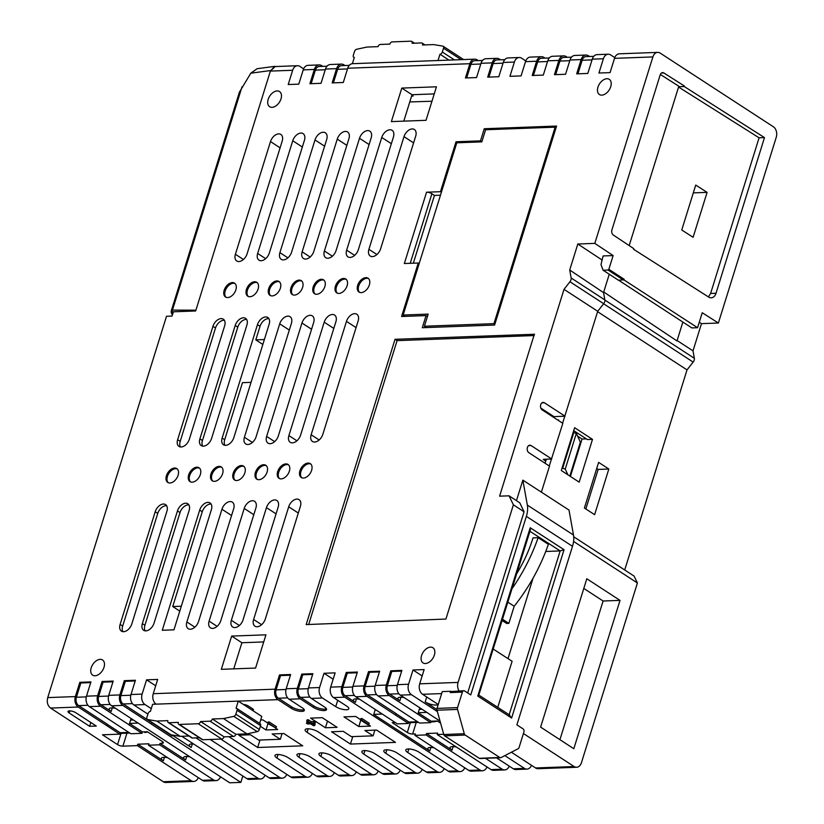<?xml version="1.0" encoding="UTF-8"?>
<svg xmlns="http://www.w3.org/2000/svg" width="824" height="824" viewBox="0 0 824 824"><rect width="100%" height="100%" fill="white"/><g stroke="black" fill="none" stroke-linecap="round" stroke-linejoin="round"><path stroke-width="1.24" d="M609.255 274.248L603.539 292.602L604.857 299.926A3.935 2.493 123.1 0 1 604.692 301.8A3.935 2.493 123.1 0 1 603.673 303.706L597.719 311.287L564.007 289.337L569.961 281.757A3.935 2.493 -56.9 0 0 570.981 279.851A3.935 2.493 -56.9 0 0 571.145 277.976L569.714 270.014L577.809 244.007L594.815 243.379L652.886 56.928A7.869 5.562 -92.1 0 1 657.707 52.386A7.869 5.562 -92.1 0 1 660.22 53.127L773.365 126.772A7.869 5.562 -92.1 0 1 776.26 137.237L718.384 323.018L701.481 323.647L693.005 350.869L694.333 358.296A3.935 2.493 123.1 0 1 694.169 360.17A3.935 2.493 123.1 0 1 693.159 362.086L687.02 369.904L624.705 569.971M573.72 536.774L634.078 576.079L637.416 582.99L581.435 762.725A7.869 5.562 87.9 0 1 576.615 767.268A7.869 5.562 87.9 0 1 574.101 766.536L523.425 733.535M242.823 776.023L240.845 782.388L229.721 782.8L111.631 705.797A7.869 5.562 -92.1 0 1 108.747 695.343L119.871 694.931L124.311 680.665L135.435 680.253L130.995 694.519L142.119 694.107L146.559 679.841L157.683 679.429L153.243 693.695A7.869 5.562 87.9 0 0 156.127 704.149L152.615 704.283L150.401 711.421A2.359 1.494 -56.9 0 0 148.062 713.615L146.857 717.477A2.359 1.494 123.1 0 0 147.238 719.393A2.359 1.494 123.1 0 0 147.62 719.548L171.114 734.843A2.359 1.494 123.1 0 1 170.733 734.699A2.359 1.494 123.1 0 1 170.444 734.411M693.005 350.869L677.122 340.528M682.869 322.071L676.988 340.94L603.724 292.005M597.596 311.678L687.02 369.904M562.596 423.186L597.719 311.287M549.268 465.982L562.823 423.34L542.182 409.899A3.935 2.781 -92.1 0 1 540.554 405.532A3.935 2.781 -92.1 0 1 543.15 402.4A3.935 2.781 -92.1 0 1 544.406 402.771L565.048 416.202M598.615 462.377L608.833 469.031L594.619 514.681L584.401 508.027L598.615 462.377M574.627 427.718L592.508 439.357L579.179 482.153L561.299 470.514L574.627 427.718M576.615 767.268L538.072 768.699A7.869 5.562 -92.1 0 1 535.559 767.968L574.101 766.536M511.395 752.23L535.559 767.968M504.844 755.618L524.435 768.37A7.869 5.562 87.9 0 0 526.948 769.111A7.869 5.562 87.9 0 0 531.49 765.321M457.681 770.842A7.869 5.562 87.9 0 0 460.194 771.583L450.749 771.934A7.869 5.562 -92.1 0 1 448.235 771.192L457.681 770.842L344.7 697.176A7.869 5.562 -92.1 0 1 341.816 686.711L346.255 672.456L357.379 672.044L352.94 686.299L364.064 685.887L368.513 671.632L379.637 671.22L375.188 685.475L386.312 685.063L390.761 670.808L401.885 670.396L397.446 684.651L408.57 684.239A7.869 5.562 87.9 0 0 411.454 694.704L437.389 711.586M428.799 713.646L400.33 695.116A7.869 5.562 -92.1 0 1 397.446 684.651M428.768 713.749L440.026 721.072M496.553 757.874L513.311 768.782L524.435 768.37M526.948 769.111L515.824 769.523A7.869 5.562 -92.1 0 1 513.311 768.782M485.46 758.307L502.187 769.194A7.869 5.562 87.9 0 0 504.7 769.935A7.869 5.562 87.9 0 0 509.242 766.145M443.703 734.287L437.173 734.524L491.053 769.606L502.187 769.194M504.7 769.935L493.566 770.347A7.869 5.562 -92.1 0 1 491.053 769.606M437.173 734.524L437.616 733.102L426.492 733.514L426.049 734.936L479.928 770.018A7.869 5.562 87.9 0 0 482.442 770.759A7.869 5.562 87.9 0 0 486.994 766.969M453.128 746.606L452.026 750.139L426.492 733.514M426.049 734.936L414.925 735.348L468.804 770.43L479.928 770.018M482.442 770.759L471.318 771.171A7.869 5.562 -92.1 0 1 468.804 770.43M414.925 735.348L415.368 733.926L412.628 734.029A3.935 1.246 -162.7 0 1 407.293 732.464L392.224 722.658L395.252 722.545M460.194 771.583A7.869 5.562 87.9 0 0 464.746 767.793M430.88 747.43L429.778 750.963L373.725 714.47M437.111 771.604A7.869 5.562 87.9 0 0 439.625 772.346L428.779 772.747A7.869 5.562 -92.1 0 1 426.266 772.006L437.111 771.604L407.736 752.487A7.869 2.482 17.3 0 1 405.789 749.933A7.869 2.482 17.3 0 1 410.908 749.16A7.869 2.482 17.3 0 1 418.87 752.075L448.235 771.192M439.625 772.346A7.869 5.562 87.9 0 0 444.177 768.545M386.312 685.063A7.869 5.562 87.9 0 0 389.206 695.528L417.809 714.151L418.252 712.719L426.884 712.399M418.221 712.822L431.127 721.216L437.287 720.99L440.603 723.153M429.778 750.963A7.869 2.482 17.3 0 1 427.821 748.419A7.869 2.482 17.3 0 1 434.145 747.873M373.303 715.799L373.756 714.367L382.387 714.048M364.064 685.887A7.869 5.562 87.9 0 0 366.958 696.352L408.426 723.462L397.302 723.874L355.824 696.764A7.869 5.562 -92.1 0 1 352.94 686.299M408.426 723.462L408.869 722.04L395.973 713.646M408.869 722.04L417.5 721.721M376.619 694.581L367.401 694.92L396.004 713.543L395.561 714.975M417.809 714.151L430.674 722.648L419.55 723.06L378.082 695.94A7.869 5.562 87.9 0 1 375.188 685.475M430.674 722.648L431.127 721.216M422.125 709.299L419.282 709.413L419.787 707.785M452.026 750.139A7.869 2.482 17.3 0 1 450.069 747.595A7.869 2.482 17.3 0 1 456.393 747.049M438.069 704.376A7.869 2.482 17.3 0 1 432.61 704.747A7.869 2.482 17.3 0 1 425.184 701.924L426.719 696.98M436.895 709.557L425.184 701.924M411.866 95.224L413.154 96.058L411.588 96.109M624.015 279.82L624.18 279.295L623.84 279.82L697.567 327.705L702.233 312.739L718.384 323.018M594.815 243.379L613.138 255.574L608.854 269.314L608.081 270.045L603.096 270.231L618.412 280.212L623.84 279.82M684.229 86.51L678.667 86.716L684.229 86.51L764.487 137.598L716.005 293.272A7.869 5.562 -92.1 0 1 711.184 297.814A7.869 5.562 -92.1 0 1 708.722 297.103L633.543 249.25L633.738 248.621L613.365 235.056A3.935 2.781 -92.1 0 1 611.933 229.834L660.199 74.871A3.935 2.781 -92.1 0 1 662.62 72.594A3.935 2.781 -92.1 0 1 663.856 72.955L684.384 86.015M716.005 293.272L710.607 293.468L708.434 296.928M710.607 293.468L759.089 137.804L678.564 87.045M695.744 185.06L707.095 192.373L693.097 237.302L681.757 229.989L695.744 185.06M759.089 137.804L764.487 137.598M707.095 192.373L693.314 192.878M699.267 322.236L701.481 323.647M697.567 327.705L691.851 327.921L618.577 280.201M603.096 270.231L601.005 264.597L603.106 255.945L613.138 255.574M614.776 57.608L610.708 54.961A7.869 5.562 87.9 0 0 608.194 54.219A7.869 5.562 87.9 0 0 603.384 58.761L592.26 59.174L587.811 73.439L576.687 73.851L581.136 59.586L570.002 59.998L565.563 74.263L554.439 74.675L558.878 60.41L547.754 60.822L543.315 75.087L532.191 75.499L536.63 61.234L525.506 61.646L521.067 75.911L509.943 76.323L514.382 62.058L503.258 62.47L498.808 76.735L487.684 77.147L492.134 62.881L481.01 63.294L476.56 77.559L465.436 77.971L469.876 63.706L347.728 68.227L343.278 82.493L332.154 82.905L336.604 68.639A7.869 5.562 -92.1 0 1 341.414 64.097A7.869 5.562 -92.1 0 1 343.927 64.839L345.019 65.539M322.771 66.363L321.679 65.663A7.869 5.562 87.9 0 0 319.166 64.921A7.869 5.562 87.9 0 0 314.346 69.463L303.222 69.875A7.869 5.562 -92.1 0 1 308.042 65.333L319.166 64.921M191.23 780.709A7.869 5.562 87.9 0 0 193.743 781.44L165.799 782.481A7.869 5.562 -92.1 0 1 163.286 781.739L191.23 780.709L137.351 745.627L122.889 746.163L126.937 733.164M87.931 705.272L78.702 705.612L107.305 724.234L106.862 725.666L78.259 707.033L50.583 708.063L163.286 781.739M128.802 732.412L120.17 732.732L119.727 734.153L102.485 734.792L117.554 744.608A3.935 1.246 -162.7 0 0 122.889 746.163M119.727 734.153L106.862 725.666M89.62 726.304L69.185 712.997A4.728 1.494 17.3 0 1 68.011 711.472A4.728 1.494 17.3 0 1 71.091 710.999A4.728 1.494 17.3 0 1 75.86 712.75L96.295 726.057L89.62 726.304L90.805 722.483M356.287 771.8A7.869 5.562 -92.1 0 1 351.735 775.6L340.889 776.002A7.869 5.562 -92.1 0 1 338.376 775.26L349.222 774.859L320.876 756.401A7.869 2.482 17.3 0 1 318.919 753.857A7.869 2.482 17.3 0 1 324.038 753.074A7.869 2.482 17.3 0 1 332 755.989L360.346 774.447A7.869 5.562 87.9 0 0 362.859 775.188L373.705 774.787A7.869 5.562 87.9 0 0 378.257 770.986M228.835 736.666L290.821 777.022L305.282 776.486L276.926 758.029A7.869 2.482 17.3 0 1 274.979 755.484A7.869 2.482 17.3 0 1 280.098 754.702A7.869 2.482 17.3 0 1 288.05 757.616L316.406 776.074L327.252 775.672L298.896 757.215A7.869 2.482 17.3 0 1 296.949 754.671A7.869 2.482 17.3 0 1 302.068 753.888A7.869 2.482 17.3 0 1 310.03 756.803L338.376 775.26M327.252 775.672A7.869 5.562 87.9 0 0 329.765 776.414A7.869 5.562 87.9 0 0 334.307 772.613M316.406 776.074A7.869 5.562 87.9 0 0 318.919 776.816L329.765 776.414M305.282 776.486A7.869 5.562 87.9 0 0 307.795 777.217A7.869 5.562 87.9 0 0 312.337 773.427M290.821 777.022A7.869 5.562 87.9 0 0 293.323 777.753L307.795 777.217M195.999 737.882L257.984 778.237A7.869 5.562 87.9 0 0 260.497 778.968A7.869 5.562 87.9 0 0 265.05 775.178M151.266 708.64L145.003 704.561A7.869 5.562 -92.1 0 1 142.119 694.107M147.908 714.109L133.879 704.973A7.869 5.562 -92.1 0 1 130.995 694.519M181.805 736.296L246.86 778.649L257.984 778.237M260.497 778.968L249.373 779.38A7.869 5.562 -92.1 0 1 246.86 778.649M170.486 734.534A7.869 2.482 -162.7 0 0 172.082 735.904L151.781 722.679M132.427 703.624L123.198 703.964L151.801 722.586L151.194 724.018L240.845 782.388M192.311 743.969L191.209 747.502L172.309 735.193L172.082 735.904M191.209 747.502A7.869 2.482 17.3 0 1 189.263 744.958A7.869 2.482 17.3 0 1 193.774 744.082M257.665 747.492L238.764 735.193L250.445 734.761L258.623 740.076L280.315 739.272L272.147 733.957L283.827 733.525L302.727 745.823L257.665 747.492L259.993 740.024M186.688 756.473L185.585 760.006L160.052 743.382L162.153 743.299A3.935 1.246 17.3 0 0 163.358 742.805A3.935 1.246 17.3 0 0 162.38 741.538L147.311 731.722L142.428 731.908L141.975 733.329L130.851 733.741L89.383 706.621A7.869 5.562 -92.1 0 1 86.489 696.167L97.623 695.755L102.063 681.489L113.187 681.077L108.747 695.343M133.426 719.991L130.583 720.094L131.088 718.476M120.17 732.732L107.275 724.327M141.975 733.329L128.946 724.842L129.553 723.41L138.185 723.091M97.623 695.755A7.869 5.562 87.9 0 0 100.507 706.209L129.111 724.842M142.428 731.908L129.523 723.503M185.585 760.006A7.869 2.482 17.3 0 1 183.639 757.462A7.869 2.482 17.3 0 1 189.963 756.916M160.052 743.382L159.599 744.803L213.488 779.885A7.869 5.562 87.9 0 0 216.001 780.616A7.869 5.562 87.9 0 0 220.544 776.826M159.599 744.803L148.475 745.215L202.364 780.297L213.488 779.885M216.001 780.616L204.867 781.028A7.869 5.562 -92.1 0 1 202.364 780.297M148.475 745.215L148.917 743.794L137.793 744.206L137.351 745.627M193.743 781.44A7.869 5.562 87.9 0 0 198.296 777.65M164.44 757.297L163.337 760.83L137.793 744.206M163.337 760.83A7.869 2.482 17.3 0 1 161.38 758.286A7.869 2.482 17.3 0 1 167.705 757.74M151.358 724.018L122.755 705.385A7.869 5.562 -92.1 0 1 119.871 694.931M282.199 778.165L271.621 778.556A7.869 5.562 -92.1 0 1 269.108 777.825L279.686 777.434A7.869 5.562 87.9 0 0 282.199 778.165A7.869 5.562 87.9 0 0 286.752 774.375M351.735 775.6A7.869 5.562 -92.1 0 1 349.222 774.859M400.227 770.172A7.869 5.562 -92.1 0 1 395.685 773.973L384.829 774.375A7.869 5.562 -92.1 0 1 382.315 773.633L393.172 773.231L363.796 754.115A7.869 2.482 17.3 0 1 361.839 751.56A7.869 2.482 17.3 0 1 366.968 750.788A7.869 2.482 17.3 0 1 374.92 753.702L404.296 772.819L415.142 772.418A7.869 5.562 87.9 0 0 417.655 773.159A7.869 5.562 87.9 0 0 422.197 769.359M360.346 774.447L371.191 774.045L307.084 732.309A7.869 2.482 17.3 0 1 305.137 729.765A7.869 2.482 17.3 0 1 310.257 728.983A7.869 2.482 17.3 0 1 318.219 731.897L382.315 773.633M371.191 774.045A7.869 5.562 87.9 0 0 373.705 774.787M395.685 773.973A7.869 5.562 -92.1 0 1 393.172 773.231M417.655 773.159L406.809 773.561A7.869 5.562 -92.1 0 1 404.296 772.819M352.775 736.594L350.447 744.062L331.547 731.753L343.237 731.321L351.405 736.646L373.097 735.842L364.929 730.517L376.609 730.085L395.51 742.393L350.447 744.062M325.418 727.767L310.607 718.116L322.287 717.683L337.098 727.335L325.418 727.767L327.499 721.082M260.672 719.97L262.877 719.888L267.821 723.101M275.566 728.148L277.698 729.528L266.018 729.961L260.353 726.284M267.996 723.596L266.018 729.961M282.086 733.587L280.315 739.272M368.349 724.708L370.481 726.099L358.801 726.531L343.979 716.88L355.669 716.447L360.603 719.671M358.801 726.531L360.778 720.155M373.097 735.842L374.868 730.146M415.142 772.418L385.766 753.301A7.869 2.482 17.3 0 1 383.819 750.746A7.869 2.482 17.3 0 1 388.938 749.974A7.869 2.482 17.3 0 1 396.89 752.889L426.266 772.006M592.508 439.357L587.388 439.542L573.72 430.643M570.404 476.437L582.053 439.038L586.369 438.883M582.053 439.038L577.603 436.143M557.621 419.952L558.559 419.91L558.394 420.446M545.715 461.141L543.243 459.401L546.322 459.195L545.066 463.243M585.843 508.964L598.152 469.423L596.71 468.485M598.152 469.423L608.833 469.031M373.756 714.367L375.291 709.433M418.252 712.719L419.282 709.413M546.322 459.195L551.441 459.009M540.843 408.096L553.913 416.614L564.77 416.213M554.089 416.604L553.821 417.469M573.586 541.43L637.416 582.99M573.813 748.728L540.616 727.108L586.812 578.767L620.019 600.387L573.813 748.728M620.019 600.387L603.106 601.005L559.918 739.684M603.106 601.005L583.804 588.439M438.255 704.499L422.578 694.292A7.869 5.562 -92.1 0 1 419.694 683.827L458.072 682.416L513.383 504.824L509.047 495.821L499.591 496.172L564.007 289.337M210.202 739.468L269.108 777.825M279.686 777.434L220.78 739.077M344.7 697.176L333.576 697.588L346.863 706.23A7.869 2.482 17.3 0 1 348.809 708.784A7.869 2.482 17.3 0 1 343.69 709.557A7.869 2.482 17.3 0 1 335.728 706.642L337.716 700.276M322.452 698L311.328 698.412L324.604 707.054A7.869 2.482 17.3 0 1 326.562 709.598A7.869 2.482 17.3 0 1 321.442 710.381A7.869 2.482 17.3 0 1 313.481 707.466L300.204 698.824A7.869 5.562 -92.1 0 1 297.32 688.359L301.759 674.094L312.883 673.682L308.444 687.947L319.568 687.535A7.869 5.562 87.9 0 0 322.452 698L335.728 706.642M153.243 693.695L275.062 689.183L279.511 674.918L290.635 674.506L286.186 688.771A7.869 5.562 87.9 0 0 289.08 699.236L302.357 707.878A7.869 2.482 17.3 0 1 304.313 710.422A7.869 2.482 17.3 0 1 299.184 711.205A7.869 2.482 17.3 0 1 291.233 708.29L277.956 699.648L238.28 701.111L243.41 704.458A3.935 1.246 17.3 0 1 248.343 706.014L252.432 708.671A3.935 1.246 17.3 0 1 253.411 709.948A3.935 1.246 17.3 0 1 252.556 710.412L261.774 716.416L259.622 723.338M267.728 723.421L268.171 721.989L269.16 721.958L276.452 726.696L275.999 728.128L267.728 723.421L268.706 723.379L275.999 728.128M360.51 719.98L360.953 718.559L361.942 718.518L369.234 723.266L368.792 724.687L367.803 724.729L360.51 719.98L361.499 719.949L368.792 724.687M314.397 723.719L315.128 724.193L314.686 725.614L313.408 725.666L310.627 723.853L307.599 723.966L306.415 723.194L309.443 723.081L306.662 721.278L307.939 721.227L310.72 723.039L313.769 722.926L314.953 723.699L315.396 722.267L314.212 721.494L313.769 722.926M306.415 723.194L307.393 721.752M306.662 721.278L307.105 719.846L308.382 719.795L311.163 721.608L314.212 721.494M311.163 721.608L310.72 723.039M308.382 719.795L307.939 721.227M314.953 723.699L311.905 723.812L314.686 725.614M361.942 718.518L361.499 719.949M269.16 721.958L268.706 723.379M478.301 60.605L477.209 59.905A7.869 5.562 87.9 0 0 474.696 59.163A7.869 5.562 87.9 0 0 469.876 63.706M303.222 69.875L298.782 84.141L288.215 84.532L292.654 70.267A7.869 5.562 87.9 0 1 297.474 65.724A7.869 5.562 87.9 0 1 299.988 66.466L303.623 68.825M129.553 723.41L130.583 720.094M480.557 758.379A2.359 1.679 -92.2 0 1 480.032 758.523L500.549 757.72A2.359 1.679 -92.2 0 0 501.074 757.575L518.152 748.728A2.359 1.679 -92.2 0 0 519.079 747.512L523.909 731.99A2.359 1.679 87.8 0 0 523.034 728.849L516.885 724.863L572.495 546.302A23.618 14.883 -57 0 0 573.494 535.023L527.35 505.102A23.618 14.883 123 0 1 526.351 516.38L470.741 694.941L464.582 690.945A2.359 1.679 87.8 0 0 463.83 690.728A2.359 1.679 87.8 0 0 462.377 692.088L457.547 707.61A2.359 1.679 87.8 0 0 457.526 709.413L464.283 733.721A2.359 1.679 87.8 0 0 465.169 735.049L499.787 757.493L479.28 758.307L444.661 735.853A2.359 1.679 -92.2 0 1 443.765 734.524L437.008 710.216A2.359 1.679 -92.2 0 1 437.029 708.413L442.272 691.604L450.594 691.264L451.707 691.532L450.182 692.572L462.377 692.088M516.463 500.652L522.849 480.135L569.003 510.066L573.494 535.023M513.383 504.824L524.085 511.786L519.769 502.805L509.047 495.821M551.72 458.999L531.078 445.557A3.935 2.781 -92.1 0 0 529.822 445.197A3.935 2.781 -92.1 0 0 527.226 448.328A3.935 2.781 -92.1 0 0 528.854 452.695L549.495 466.127L541.389 492.155M577.809 244.007L602.117 260.034M224.077 736.841L200.582 721.546L210.038 721.196A2.359 1.494 -56.9 0 0 212.365 718.991L223.5 718.579L233.779 716.355A2.359 1.494 -56.9 0 0 235.86 714.181L237.065 710.319A2.359 1.494 -56.9 0 0 236.684 708.403L260.178 723.709A2.359 1.494 123.1 0 1 260.559 725.625L259.354 729.487A2.359 1.494 123.1 0 1 257.273 731.65L246.994 733.875L235.87 734.287A2.359 1.494 123.1 0 1 233.532 736.491L224.077 736.841A2.359 1.494 123.1 0 1 221.738 739.046L202.828 739.746A2.359 1.494 123.1 0 1 202.21 739.581L178.705 724.286A2.359 1.494 123.1 0 1 178.324 722.37L168.868 722.72A2.359 1.494 123.1 0 1 168.25 722.555A2.359 1.494 123.1 0 1 167.869 720.639L156.745 721.051L180.24 736.347L171.114 734.843M199.398 737.758L192.373 738.016A2.359 1.494 123.1 0 1 191.745 737.851L168.25 722.555M188.943 736.028L180.24 736.347M569.714 270.014L603.539 292.602M567.88 474.789L565.233 469.062L562.05 468.104M573.154 432.446L576.337 433.403L580.384 442.158L569.827 476.056M500.549 757.72A2.359 1.679 -92.2 0 1 499.787 757.493M522.849 480.135L527.35 505.102M408.57 684.239L413.009 669.984L424.133 669.572L419.694 683.827M652.886 56.928L614.508 58.349L610.069 72.615L598.935 73.027L603.384 58.761M336.604 68.639L325.48 69.051L321.03 83.317L309.906 83.729L314.346 69.463M50.583 708.063C47.576 705.653 46.628 702.161 47.741 697.598L166.51 316.282L172.072 316.076L173.411 311.791L195.659 310.967L270.375 71.091L275.164 66.559L297.474 65.724M78.259 707.033A7.869 5.562 -92.1 0 1 75.365 696.579L79.815 682.313L90.939 681.901L86.489 696.167M319.568 687.535L324.007 673.28L335.131 672.868L330.692 687.123L341.816 686.711M174.595 468.022A8.261 5.232 123.1 0 1 176.779 468.578A8.261 5.232 123.1 0 1 177.49 476.859A8.261 5.232 123.1 0 1 169.94 482.998A8.261 5.232 123.1 0 1 167.756 482.431A8.261 5.232 123.1 0 1 167.045 474.161A8.261 5.232 123.1 0 1 174.595 468.022M212.963 326.304A8.261 5.232 123.1 0 1 221.141 318.6A8.261 5.232 123.1 0 1 223.314 319.166A8.261 5.232 123.1 0 1 224.643 325.871L189.324 439.274A8.261 5.232 123.1 0 1 181.156 446.979A8.261 5.232 123.1 0 1 178.973 446.412A8.261 5.232 123.1 0 1 177.644 439.707L212.963 326.304L215.517 327.973A8.261 5.232 -56.9 0 1 223.695 320.268A8.261 5.232 -56.9 0 1 224.396 320.299M232.358 282.581A8.261 5.232 123.1 0 1 234.531 283.147A8.261 5.232 123.1 0 1 235.252 291.418A8.261 5.232 123.1 0 1 227.692 297.557A8.261 5.232 123.1 0 1 225.518 297.001A8.261 5.232 123.1 0 1 224.798 288.719A8.261 5.232 123.1 0 1 232.358 282.581M154.047 623.171A8.261 5.232 123.1 0 1 143.695 630.309A8.261 5.232 123.1 0 1 142.356 623.603L177.459 510.911A8.261 5.232 123.1 0 1 185.637 503.207A8.261 5.232 123.1 0 1 187.81 503.773A8.261 5.232 123.1 0 1 189.139 510.478L154.047 623.171M196.854 467.198A8.261 5.232 123.1 0 1 199.027 467.754A8.261 5.232 123.1 0 1 199.748 476.035A8.261 5.232 123.1 0 1 192.188 482.174A8.261 5.232 123.1 0 1 190.004 481.607A8.261 5.232 123.1 0 1 189.293 473.337A8.261 5.232 123.1 0 1 196.854 467.198M235.211 325.48A8.261 5.232 123.1 0 1 243.389 317.776A8.261 5.232 123.1 0 1 245.562 318.342A8.261 5.232 123.1 0 1 246.901 325.047L211.572 438.45A8.261 5.232 123.1 0 1 203.404 446.155A8.261 5.232 123.1 0 1 201.221 445.588A8.261 5.232 123.1 0 1 199.892 438.883L235.211 325.48L237.765 327.149A8.261 5.232 -56.9 0 1 245.943 319.444A8.261 5.232 -56.9 0 1 246.644 319.475M254.606 281.757A8.261 5.232 123.1 0 1 256.779 282.323A8.261 5.232 123.1 0 1 257.5 290.594A8.261 5.232 123.1 0 1 249.94 296.733A8.261 5.232 123.1 0 1 247.767 296.177A8.261 5.232 123.1 0 1 247.046 287.906A8.261 5.232 123.1 0 1 254.606 281.757M173.957 629.835L162.277 630.267L199.707 510.087A8.261 5.232 123.1 0 1 207.885 502.382A8.261 5.232 123.1 0 1 210.058 502.949A8.261 5.232 123.1 0 1 211.387 509.654L173.957 629.835M219.102 466.374A8.261 5.232 123.1 0 1 221.275 466.93A8.261 5.232 123.1 0 1 221.996 475.211A8.261 5.232 123.1 0 1 214.436 481.35A8.261 5.232 123.1 0 1 212.262 480.783A8.261 5.232 123.1 0 1 211.541 472.512A8.261 5.232 123.1 0 1 219.102 466.374M257.469 324.656A8.261 5.232 123.1 0 1 265.637 316.952A8.261 5.232 123.1 0 1 267.821 317.518A8.261 5.232 123.1 0 1 269.149 324.223L233.831 437.626A8.261 5.232 123.1 0 1 225.652 445.331A8.261 5.232 123.1 0 1 223.479 444.764A8.261 5.232 123.1 0 1 222.15 438.059L257.469 324.656L260.024 326.325A8.261 5.232 -56.9 0 1 268.191 318.62A8.261 5.232 -56.9 0 1 268.902 318.651M276.854 280.933A8.261 5.232 123.1 0 1 279.037 281.499A8.261 5.232 123.1 0 1 279.748 289.77A8.261 5.232 123.1 0 1 272.188 295.919A8.261 5.232 123.1 0 1 270.014 295.353A8.261 5.232 123.1 0 1 269.293 287.082A8.261 5.232 123.1 0 1 276.854 280.933M241.35 465.55A8.261 5.232 123.1 0 1 243.533 466.106A8.261 5.232 123.1 0 1 244.244 474.387A8.261 5.232 123.1 0 1 236.684 480.526A8.261 5.232 123.1 0 1 234.51 479.959A8.261 5.232 123.1 0 1 233.789 471.688A8.261 5.232 123.1 0 1 241.35 465.55M279.717 323.832A8.261 5.232 123.1 0 1 287.885 316.128A8.261 5.232 123.1 0 1 290.069 316.694A8.261 5.232 123.1 0 1 291.397 323.399L256.079 436.802A8.261 5.232 123.1 0 1 247.9 444.507A8.261 5.232 123.1 0 1 245.727 443.94A8.261 5.232 123.1 0 1 244.398 437.235L279.717 323.832L289.317 330.084M299.102 280.108A8.261 5.232 123.1 0 1 301.285 280.675A8.261 5.232 123.1 0 1 301.996 288.946A8.261 5.232 123.1 0 1 294.446 295.095A8.261 5.232 123.1 0 1 292.262 294.529A8.261 5.232 123.1 0 1 291.552 286.258A8.261 5.232 123.1 0 1 299.102 280.108M337.253 139.112A8.261 5.232 123.1 0 1 347.604 131.974A8.261 5.232 123.1 0 1 348.933 138.679L313.831 251.372A8.261 5.232 123.1 0 1 305.663 259.076A8.261 5.232 123.1 0 1 303.479 258.509A8.261 5.232 123.1 0 1 302.151 251.804L337.253 139.112L346.853 145.364M263.598 464.726A8.261 5.232 123.1 0 1 265.781 465.282A8.261 5.232 123.1 0 1 266.492 473.563A8.261 5.232 123.1 0 1 258.932 479.702A8.261 5.232 123.1 0 1 256.758 479.135A8.261 5.232 123.1 0 1 256.037 470.864A8.261 5.232 123.1 0 1 263.598 464.726M301.965 323.008A8.261 5.232 123.1 0 1 310.143 315.304A8.261 5.232 123.1 0 1 312.317 315.87A8.261 5.232 123.1 0 1 313.645 322.575L278.327 435.978A8.261 5.232 123.1 0 1 270.159 443.683A8.261 5.232 123.1 0 1 267.975 443.116A8.261 5.232 123.1 0 1 266.646 436.411L301.965 323.008L311.565 329.26M321.36 279.284A8.261 5.232 123.1 0 1 323.533 279.851A8.261 5.232 123.1 0 1 324.254 288.122A8.261 5.232 123.1 0 1 316.694 294.271A8.261 5.232 123.1 0 1 314.511 293.704A8.261 5.232 123.1 0 1 313.8 285.434A8.261 5.232 123.1 0 1 321.36 279.284M359.501 138.288A8.261 5.232 123.1 0 1 369.852 131.15A8.261 5.232 123.1 0 1 371.181 137.855L336.079 250.548A8.261 5.232 123.1 0 1 327.911 258.252A8.261 5.232 123.1 0 1 325.738 257.685A8.261 5.232 123.1 0 1 324.399 250.98L359.501 138.288L369.101 144.54M285.856 463.902A8.261 5.232 123.1 0 1 288.029 464.458A8.261 5.232 123.1 0 1 288.75 472.739A8.261 5.232 123.1 0 1 281.19 478.878A8.261 5.232 123.1 0 1 279.006 478.311A8.261 5.232 123.1 0 1 278.296 470.041A8.261 5.232 123.1 0 1 285.856 463.902M324.213 322.184A8.261 5.232 123.1 0 1 332.391 314.48A8.261 5.232 123.1 0 1 334.565 315.046A8.261 5.232 123.1 0 1 335.893 321.751L300.575 435.154A8.261 5.232 123.1 0 1 292.407 442.859A8.261 5.232 123.1 0 1 290.223 442.292A8.261 5.232 123.1 0 1 288.894 435.587L324.213 322.184L333.813 328.436M343.608 278.461A8.261 5.232 123.1 0 1 345.781 279.027A8.261 5.232 123.1 0 1 346.502 287.298A8.261 5.232 123.1 0 1 338.942 293.447A8.261 5.232 123.1 0 1 336.769 292.881A8.261 5.232 123.1 0 1 336.048 284.61A8.261 5.232 123.1 0 1 343.608 278.461M381.749 137.464A8.261 5.232 123.1 0 1 392.1 130.326A8.261 5.232 123.1 0 1 393.429 137.031L358.337 249.724A8.261 5.232 123.1 0 1 350.159 257.428A8.261 5.232 123.1 0 1 347.986 256.861A8.261 5.232 123.1 0 1 346.657 250.156L381.749 137.464L391.349 143.716M308.104 463.078A8.261 5.232 123.1 0 1 310.277 463.634A8.261 5.232 123.1 0 1 310.998 471.915A8.261 5.232 123.1 0 1 303.438 478.054A8.261 5.232 123.1 0 1 301.254 477.487A8.261 5.232 123.1 0 1 300.544 469.216A8.261 5.232 123.1 0 1 308.104 463.078M346.471 321.36A8.261 5.232 123.1 0 1 354.639 313.656A8.261 5.232 123.1 0 1 356.813 314.222A8.261 5.232 123.1 0 1 358.152 320.927L322.833 434.33A8.261 5.232 123.1 0 1 314.655 442.035A8.261 5.232 123.1 0 1 312.481 441.479A8.261 5.232 123.1 0 1 311.142 434.763L346.471 321.36L356.071 327.612M365.856 277.647A8.261 5.232 123.1 0 1 368.04 278.203A8.261 5.232 123.1 0 1 368.75 286.474A8.261 5.232 123.1 0 1 361.19 292.623A8.261 5.232 123.1 0 1 359.017 292.057A8.261 5.232 123.1 0 1 358.296 283.786A8.261 5.232 123.1 0 1 365.856 277.647M403.997 136.64A8.261 5.232 123.1 0 1 414.348 129.502A8.261 5.232 123.1 0 1 415.677 136.207L380.585 248.9A8.261 5.232 123.1 0 1 372.407 256.604A8.261 5.232 123.1 0 1 370.233 256.037A8.261 5.232 123.1 0 1 368.905 249.332L403.997 136.64L413.597 142.892M131.788 623.995A8.261 5.232 123.1 0 1 121.437 631.133A8.261 5.232 123.1 0 1 120.108 624.427L155.211 511.735A8.261 5.232 123.1 0 1 163.379 504.031A8.261 5.232 123.1 0 1 165.562 504.597A8.261 5.232 123.1 0 1 166.891 511.302L131.788 623.995M440.469 191.693L456.012 141.769L480.485 140.863L484.265 128.74L556.581 126.062L494.606 325.047L422.29 327.725L426.07 315.592L401.587 316.498L418.252 263.01L404.347 263.526L426.554 192.208L440.469 191.693L441.376 192.291M426.018 120.314L391.369 121.602L401.803 88.086L436.463 86.798L426.018 120.314M255.584 668.058L221.316 669.325L231.668 636.087L265.936 634.82L255.584 668.058M606.897 78.723A9.054 5.727 123.1 0 1 609.286 79.341A9.054 5.727 123.1 0 1 610.739 86.695A9.054 5.727 123.1 0 1 601.788 95.131A9.054 5.727 123.1 0 1 599.398 94.513A9.054 5.727 123.1 0 1 597.946 87.169A9.054 5.727 123.1 0 1 606.897 78.723M277.152 90.939A9.054 5.727 123.1 0 1 279.532 91.546A9.054 5.727 123.1 0 1 280.994 98.901A9.054 5.727 123.1 0 1 272.033 107.336A9.054 5.727 123.1 0 1 269.654 106.718A9.054 5.727 123.1 0 1 268.191 99.374A9.054 5.727 123.1 0 1 277.152 90.939M100.157 659.355A9.054 5.727 123.1 0 1 102.547 659.972A9.054 5.727 123.1 0 1 103.999 667.316A9.054 5.727 123.1 0 1 95.048 675.762A9.054 5.727 123.1 0 1 92.669 675.144A9.054 5.727 123.1 0 1 91.207 667.79A9.054 5.727 123.1 0 1 100.157 659.355M430.519 647.128A9.054 5.727 123.1 0 1 432.909 647.736A9.054 5.727 123.1 0 1 434.361 655.09A9.054 5.727 123.1 0 1 425.411 663.526A9.054 5.727 123.1 0 1 423.031 662.918A9.054 5.727 123.1 0 1 421.569 655.564A9.054 5.727 123.1 0 1 430.519 647.128M534.385 334.142L445.918 619.061L306.178 624.582L395.036 339.303L534.549 334.256M265.297 619.051A8.261 5.232 123.1 0 1 254.946 626.189A8.261 5.232 123.1 0 1 253.617 619.483L288.709 506.801A8.261 5.232 123.1 0 1 296.887 499.087A8.261 5.232 123.1 0 1 299.061 499.653A8.261 5.232 123.1 0 1 300.389 506.369L265.297 619.051M243.039 619.875A8.261 5.232 123.1 0 1 232.698 627.013A8.261 5.232 123.1 0 1 231.359 620.307L266.461 507.625A8.261 5.232 123.1 0 1 274.629 499.911A8.261 5.232 123.1 0 1 276.812 500.477A8.261 5.232 123.1 0 1 278.141 507.193L243.039 619.875M220.791 620.699A8.261 5.232 123.1 0 1 210.439 627.837A8.261 5.232 123.1 0 1 209.111 621.131L244.213 508.439A8.261 5.232 123.1 0 1 252.381 500.734A8.261 5.232 123.1 0 1 254.565 501.301A8.261 5.232 123.1 0 1 255.893 508.006L220.791 620.699M198.543 621.523A8.261 5.232 123.1 0 1 188.191 628.661A8.261 5.232 123.1 0 1 186.863 621.955L221.955 509.263A8.261 5.232 123.1 0 1 230.133 501.558A8.261 5.232 123.1 0 1 232.306 502.125A8.261 5.232 123.1 0 1 233.645 508.83L198.543 621.523M314.995 139.936A8.261 5.232 123.1 0 1 325.346 132.798A8.261 5.232 123.1 0 1 326.685 139.503L291.583 252.196A8.261 5.232 123.1 0 1 283.404 259.9A8.261 5.232 123.1 0 1 281.231 259.333A8.261 5.232 123.1 0 1 279.903 252.628L314.995 139.936L324.594 146.188M292.747 140.76A8.261 5.232 123.1 0 1 303.098 133.622A8.261 5.232 123.1 0 1 304.427 140.327L269.335 253.02A8.261 5.232 123.1 0 1 261.156 260.724A8.261 5.232 123.1 0 1 258.983 260.157A8.261 5.232 123.1 0 1 257.654 253.452L292.747 140.76L302.346 147.012M270.499 141.584A8.261 5.232 123.1 0 1 280.85 134.446A8.261 5.232 123.1 0 1 282.179 141.151L247.087 253.844A8.261 5.232 123.1 0 1 238.909 261.548A8.261 5.232 123.1 0 1 236.735 260.981A8.261 5.232 123.1 0 1 235.396 254.276L270.499 141.584L280.098 147.836M524.085 511.786L467.661 692.943M480.032 758.523A2.359 1.679 -92.2 0 1 479.28 758.307M413.009 669.984L422.156 675.938M404.234 697.66A7.869 2.482 -162.7 0 0 397.91 698.206A7.869 2.482 -162.7 0 0 399.867 700.75L389.649 694.096A6.293 4.45 -92.1 0 1 387.342 685.733L391.781 671.467L390.761 670.808M432.847 721.154A1.576 1.112 87.9 0 0 433.898 721.793L437.513 721.134M359.738 699.308A7.869 2.482 -162.7 0 0 353.414 699.854A7.869 2.482 -162.7 0 0 355.36 702.398L345.143 695.744A6.293 4.45 -92.1 0 1 342.836 687.381L347.285 673.115L346.255 672.456M431.961 101.239L409.775 101.939M155.705 685.795L146.559 679.841M123.198 703.964A6.293 4.45 -92.1 0 1 120.891 695.6L125.33 681.335L124.311 680.665M115.535 708.341A7.869 2.482 -162.7 0 0 109.211 708.887A7.869 2.482 -162.7 0 0 111.168 711.442L100.95 704.788A6.293 4.45 -92.1 0 1 98.643 696.424L103.082 682.159L102.063 681.489M144.148 731.836A1.576 1.112 87.9 0 0 145.209 732.474L147.764 732.011M311.153 83.688L315.376 70.133A6.293 4.45 -92.1 0 1 319.228 66.497L327.015 66.208M333.401 82.864L337.624 69.309L347.501 68.938M349.263 65.384L341.476 65.673A6.293 4.45 87.9 0 0 337.624 69.309M347.728 68.227A7.869 5.562 -92.1 0 1 352.538 63.685L474.696 59.163M466.683 77.93L470.906 64.375A6.293 4.45 -92.1 0 1 474.758 60.739L482.545 60.451M500.549 59.781L499.457 59.081A7.869 5.562 87.9 0 0 496.944 58.339L485.82 58.751A7.869 5.562 87.9 0 0 481.01 63.294M496.944 58.339A7.869 5.562 87.9 0 0 492.134 62.881M488.931 77.106L493.154 63.551A6.293 4.45 -92.1 0 1 497.006 59.915L504.793 59.627M525.774 60.904L521.716 58.257A7.869 5.562 87.9 0 0 519.202 57.515L508.068 57.927A7.869 5.562 87.9 0 0 503.258 62.47M519.202 57.515A7.869 5.562 87.9 0 0 514.382 62.058M525.506 61.646A7.869 5.562 -92.1 0 1 530.326 57.103L541.45 56.691A7.869 5.562 87.9 0 0 536.63 61.234M545.045 58.133L543.964 57.433A7.869 5.562 87.9 0 0 541.45 56.691M533.427 75.458L537.65 61.903A6.293 4.45 -92.1 0 1 541.502 58.267L549.299 57.979M589.551 56.485L588.46 55.785A7.869 5.562 87.9 0 0 585.946 55.043A7.869 5.562 87.9 0 0 581.136 59.586M593.795 56.331L586.008 56.619A6.293 4.45 87.9 0 0 582.156 60.255L577.933 73.81M608.194 54.219L597.07 54.631A7.869 5.562 87.9 0 0 592.26 59.174M614.508 58.349A7.869 5.562 -92.1 0 1 619.329 53.807L657.707 52.386M678.667 86.716L629.176 245.593M678.822 86.221L660.354 74.469M287.627 697.876L278.399 698.216L291.675 706.868A7.869 2.482 -162.7 0 0 304.19 709.608M278.399 698.216A6.293 4.45 -92.1 0 1 276.091 689.853L280.531 675.587L279.511 674.918M275.062 689.183A7.869 5.562 87.9 0 0 277.956 699.648M236.684 708.403A2.359 1.494 -56.9 0 0 236.066 708.249L238.28 701.111L156.127 704.149M243.41 704.458L252.556 710.412M333.576 697.588A7.869 5.562 -92.1 0 1 330.692 687.123M333.154 679.223L324.007 673.28M311.328 698.412A7.869 5.562 -92.1 0 1 308.444 687.947M313.481 707.466L313.923 706.044A7.869 2.482 -162.7 0 0 326.438 708.784M313.923 706.044L300.647 697.392A6.293 4.45 -92.1 0 1 298.339 689.029L302.779 674.763L301.759 674.094M263.721 641.927L241.885 642.741L233.748 668.861M434.248 93.905L412.021 94.729L403.801 121.138M200.582 721.546A2.359 1.494 123.1 0 1 198.244 723.74L179.333 724.44A2.359 1.494 123.1 0 1 178.705 724.286M156.745 721.051L147.62 719.548M223.5 718.579L246.994 733.875M212.365 718.991L235.87 734.287M547.754 60.822A7.869 5.562 -92.1 0 1 552.574 56.279L563.698 55.867A7.869 5.562 87.9 0 0 558.878 60.41M567.293 57.309L566.212 56.609A7.869 5.562 87.9 0 0 563.698 55.867M276.215 66.517L274.639 66.373L270.375 71.091L292.654 70.267M242.019 86.808L172.463 310.102A4.038 1.277 -162.7 0 0 171.351 310.596L239.393 92.175L250.815 73.181L257.119 68.701M463.83 690.728L451.707 691.521M509.088 714.944L511.622 718.023L477.776 696.074L530.203 527.762L564.049 549.701L560.176 550.916L545.735 551.483M478.806 695.075L530.296 530.131L530.203 527.762M478.322 695.003L477.776 696.074M458.072 682.416A7.869 5.562 87.9 0 0 459.287 691.223M585.946 55.043L574.822 55.455A7.869 5.562 87.9 0 0 570.002 59.998M555.685 74.634L559.908 61.079A6.293 4.45 -92.1 0 1 563.76 57.443L571.547 57.155M325.48 69.051A7.869 5.562 -92.1 0 1 330.29 64.509L341.414 64.097M78.702 705.612A6.293 4.45 -92.1 0 1 76.395 697.248L80.834 682.983L79.815 682.313M90.712 682.612L80.834 682.983M103.082 682.159L112.97 681.788M135.218 680.964L125.33 681.335M280.531 675.587L290.409 675.227M302.779 674.763L312.667 674.403M357.163 672.755L347.285 673.115M367.401 694.92A6.293 4.45 -92.1 0 1 365.084 686.557L369.533 672.291L368.513 671.632M369.533 672.291L379.411 671.931M391.781 671.467L401.659 671.107M177.253 468.959A8.261 5.232 -56.9 0 0 175.625 468.681A8.261 5.232 123.1 0 0 168.271 474.397A8.261 5.232 123.1 0 0 168.302 482.72M180.446 446.948A8.261 5.232 123.1 0 1 180.198 441.365L215.517 327.973M235.015 283.528A8.261 5.232 -56.9 0 0 233.377 283.25A8.261 5.232 123.1 0 0 226.034 288.966A8.261 5.232 123.1 0 0 226.054 297.289M177.459 510.911L180.013 512.579L144.911 625.261A8.261 5.232 -56.9 0 0 145.168 630.844M180.013 512.579A8.261 5.232 123.1 0 1 188.191 504.875A8.261 5.232 123.1 0 1 188.892 504.906M199.511 468.135A8.261 5.232 -56.9 0 0 197.873 467.857A8.261 5.232 123.1 0 0 190.529 473.573A8.261 5.232 123.1 0 0 190.55 481.896M202.694 446.124A8.261 5.232 123.1 0 1 202.447 440.541L237.765 327.149M257.263 282.704A8.261 5.232 -56.9 0 0 255.625 282.426A8.261 5.232 123.1 0 0 248.282 288.142A8.261 5.232 123.1 0 0 248.302 296.465M179.787 611.13L172.741 606.536L202.261 511.756A8.261 5.232 123.1 0 1 210.439 504.051A8.261 5.232 123.1 0 1 211.14 504.082M221.759 467.311A8.261 5.232 -56.9 0 0 220.121 467.033A8.261 5.232 123.1 0 0 212.777 472.749A8.261 5.232 123.1 0 0 212.798 481.072M224.952 445.3A8.261 5.232 123.1 0 1 224.695 439.717L242.472 382.666L251.042 382.346M262.846 344.463L255.8 339.869L260.024 326.325M279.511 281.88A8.261 5.232 -56.9 0 0 277.873 281.602A8.261 5.232 123.1 0 0 270.529 287.318A8.261 5.232 123.1 0 0 270.56 295.641M244.007 466.487A8.261 5.232 -56.9 0 0 242.369 466.209A8.261 5.232 123.1 0 0 235.025 471.925A8.261 5.232 123.1 0 0 235.046 480.248M301.769 281.056A8.261 5.232 -56.9 0 0 300.132 280.778A8.261 5.232 123.1 0 0 292.778 286.494A8.261 5.232 123.1 0 0 292.808 294.817M266.255 465.663A8.261 5.232 -56.9 0 0 264.628 465.385A8.261 5.232 123.1 0 0 257.273 471.101A8.261 5.232 123.1 0 0 257.304 479.424M324.017 280.232A8.261 5.232 -56.9 0 0 322.38 279.954A8.261 5.232 123.1 0 0 315.036 285.671A8.261 5.232 123.1 0 0 315.056 293.993M288.513 464.839A8.261 5.232 -56.9 0 0 286.876 464.561A8.261 5.232 123.1 0 0 279.532 470.277A8.261 5.232 123.1 0 0 279.552 478.6M346.265 279.408A8.261 5.232 -56.9 0 0 344.628 279.13A8.261 5.232 123.1 0 0 337.284 284.846A8.261 5.232 123.1 0 0 337.304 293.169M310.761 464.015A8.261 5.232 -56.9 0 0 309.124 463.737A8.261 5.232 123.1 0 0 301.78 469.453A8.261 5.232 123.1 0 0 301.8 477.776M368.513 278.584A8.261 5.232 -56.9 0 0 366.876 278.306A8.261 5.232 123.1 0 0 359.532 284.022A8.261 5.232 123.1 0 0 359.552 292.345M155.211 511.735L157.765 513.404L122.663 626.086A8.261 5.232 -56.9 0 0 122.91 631.668M157.765 513.404A8.261 5.232 123.1 0 1 165.933 505.699A8.261 5.232 123.1 0 1 166.644 505.73M456.012 141.769L457.547 142.768M480.485 140.863L481.865 141.759M485.799 129.739L484.265 128.74M427.44 316.488L426.07 315.592M419.169 263.608L418.252 263.01M426.554 192.208A3.935 1.246 17.3 0 1 431.889 193.764L434.444 195.432L440.469 195.206M401.803 88.086L412.021 94.729M231.668 636.087L241.885 642.741M395.036 339.303L397.086 340.631L534.22 335.553M308.67 624.499L397.086 340.631M352.363 63.695L354.33 57.402A2.359 1.494 -56.9 0 1 353.702 57.237A2.359 1.494 -56.9 0 1 353.321 55.321L354.526 51.459A2.359 1.494 -56.9 0 1 356.607 49.286L366.896 47.061L378.02 46.649A2.359 1.494 -56.9 0 1 380.348 44.455L389.814 44.105A2.359 1.494 123.1 0 1 392.142 41.9L411.052 41.2A2.359 1.494 123.1 0 1 411.681 41.365A2.359 1.494 123.1 0 1 412.062 43.281L421.517 42.93A2.359 1.494 123.1 0 1 422.135 43.085A2.359 1.494 123.1 0 1 422.516 45.001L433.64 44.589L442.766 46.103A2.359 1.494 123.1 0 1 443.147 46.247A2.359 1.494 123.1 0 1 443.528 48.163L461.193 59.668M438.028 60.523L439.985 54.23A2.359 1.494 -56.9 0 0 442.323 52.025L443.528 48.163M439.985 54.23L449.029 60.111M172.741 606.536L181.311 606.217M264.37 339.55L255.8 339.869M516.772 573.556A102.495 64.602 -57 0 0 533.015 537.876L538.113 537.67L548.372 544.324A137.052 86.386 123 0 1 514.186 606.248L508.851 623.366L506.636 623.449L502.135 620.534M508.006 658.634L533.077 578.129M493.257 649.065L512.106 661.291L497.758 707.363M195.896 310.195L172.463 310.102A4.038 3.028 90.2 0 0 172.7 314.068M434.444 195.432L413.339 263.196M512.085 588.614A137.052 86.386 -57 0 0 538.113 537.67M507.862 602.148L514.186 606.248M405.192 316.364L403.142 315.036L456.795 142.799L481.824 141.872L485.604 129.749L555.129 127.174L556.046 127.772M555.129 127.174L493.937 323.657L494.853 324.254M493.937 323.657L424.401 326.232L426.451 327.571M424.401 326.232L428.181 314.109L403.142 315.036M502.537 619.267L508.851 623.366M604.878 300.049L694.333 358.296M693.159 362.086L603.621 303.778M411.454 694.704L400.33 695.116M408.838 748.954L407.736 752.487M416.233 722.452L412.628 734.029M410.352 722.669L407.293 732.464M366.958 696.352L355.824 696.764M389.206 695.528L378.082 695.94M608.854 269.314L624.18 279.295M117.554 744.608L121.046 733.381M299.998 753.682L298.896 757.215M278.028 754.496L276.926 758.029M145.003 704.561L133.879 704.973M100.507 706.209L89.383 706.621M162.153 743.299L162.647 741.724M122.755 705.385L111.631 705.797M321.978 752.868L320.876 756.401M308.186 728.776L307.084 732.309M364.898 750.582L363.796 754.115M386.868 749.768L385.766 753.301M441.654 693.581L422.578 694.292M300.204 698.824L289.08 699.236M571.145 277.976L604.857 299.926M569.961 281.757L603.673 303.706M544.406 402.771L541.924 402.864M531.078 445.557L528.596 445.65M572.495 546.302L526.351 516.38M564.049 549.701L511.622 718.023M47.741 697.598L75.365 696.579M286.186 688.771L297.32 688.359M399.867 700.75L400.969 697.217M355.36 702.398L356.462 698.865M111.168 711.442L112.27 707.909M661.404 73.037L663.856 72.955M608.081 270.045L623.408 280.026M291.233 708.29L291.675 706.868M252.268 710.226L252.7 708.856M179.333 724.44L202.828 739.746M198.244 723.74L221.738 739.046M168.868 722.72L192.373 738.016M237.065 710.319L260.559 725.625M235.86 714.181L259.354 729.487M233.779 716.355L257.273 731.65M210.038 721.196L233.532 736.491M250.815 73.181L270.54 70.565M69.185 712.997L69.844 710.875M565.233 469.062L576.337 433.403M562.73 468.073L573.834 432.415M450.182 692.572L450.594 691.264M437.029 708.413L457.547 707.61M437.008 710.216L457.526 709.413M443.765 734.524L464.283 733.721M444.661 735.853L465.169 735.049M529.935 531.295L560.176 550.916L509.15 714.748M177.644 439.707L180.198 441.365M144.911 625.261L142.356 623.603M199.892 438.883L202.447 440.541M199.707 510.087L202.261 511.756M222.15 438.059L224.695 439.717M244.398 437.235L252.402 442.447M302.151 251.804L310.154 257.016M266.646 436.411L274.649 441.623M324.399 250.98L332.412 256.192M288.894 435.587L296.897 440.799M346.657 250.156L354.66 255.368M311.142 434.763L319.156 439.975M368.905 249.332L376.908 254.544M122.663 626.086L120.108 624.427M410.228 263.309L431.889 193.764M253.617 619.483L261.62 624.695M288.709 506.801L298.309 513.043M231.359 620.307L239.372 625.519M266.461 507.625L276.061 513.867M209.111 621.131L217.114 626.343M244.213 508.439L253.813 514.691M186.863 621.955L194.866 627.167M221.955 509.263L231.565 515.515M279.903 252.628L287.906 257.84M257.654 253.452L265.658 258.664M235.396 254.276L243.41 259.488M389.649 694.096L398.878 693.756M387.342 685.733L397.25 685.362M433.682 721.803L430.911 721.896M418.489 722.36L408.663 722.72M352.744 687.01L342.836 687.381M345.143 695.744L354.372 695.404M130.8 695.229L120.891 695.6M108.552 696.053L98.643 696.424M110.179 704.448L100.95 704.788M129.79 733.051L119.964 733.411L129.801 733.061M315.376 70.133L325.253 69.762M442.323 52.025L454.436 59.915M470.906 64.375L480.783 64.004M493.154 63.551L503.031 63.18M537.65 61.903L547.538 61.532M582.156 60.255L592.034 59.884M276.091 689.853L286 689.482M308.248 688.658L298.339 689.029M309.876 697.053L300.647 697.392M559.908 61.079L569.786 60.708M86.304 696.877L76.395 697.248M365.084 686.557L375.002 686.186M170.733 734.699L147.238 719.393M257.006 68.722L274.639 66.373M509.84 715.191L478.899 695.137M433.795 721.803L430.911 721.906M418.499 722.37L408.653 722.73M411.681 41.365L414.482 43.188M422.135 43.085L424.947 44.918M463.624 59.575L443.147 46.247M353.702 57.237L354.258 57.608M171.351 310.596A4.038 4.038 0 0 0 172.484 314.768"/></g></svg>
